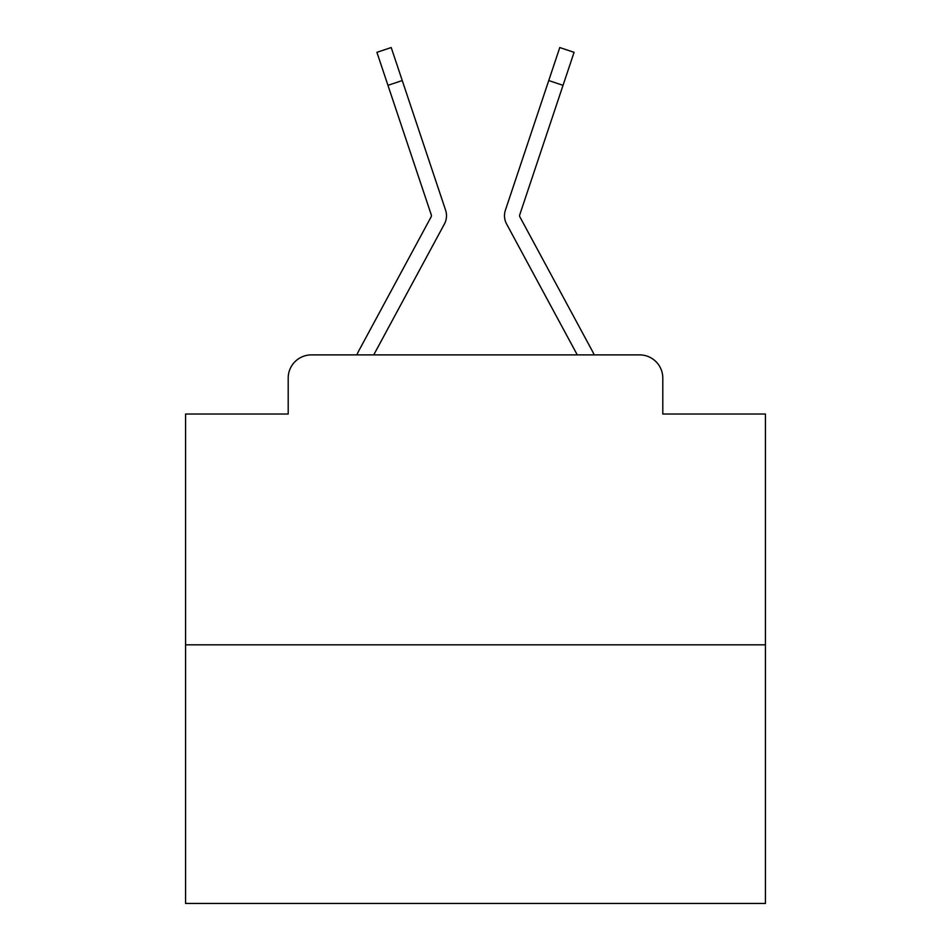 <?xml version="1.0" encoding="UTF-8"?>
<svg xmlns="http://www.w3.org/2000/svg" width="951" height="951" viewBox="0 0 951 951"><rect width="100%" height="100%" fill="white"/><g stroke="black" fill="none" stroke-linecap="round" stroke-linejoin="round"><path stroke-width="1.43" d="M288.201 378.082L288.201 414.03L288.201 378.082A23.193 23.193 0 0 1 311.393 354.889L356.827 354.889A57.987 57.987 0 0 1 358.955 350.527L431.148 216.816A2.318 2.318 0 0 0 431.314 214.974L376.917 52.329L391.218 47.55L402.249 80.55L387.96 85.328M765.436 644.826L185.564 644.826L185.564 903.45L765.436 903.45L765.436 414.03L662.799 414.03L662.799 378.082A23.193 23.193 0 0 0 639.607 354.889L311.393 354.889M185.564 644.826L185.564 414.03L288.201 414.03M428.437 253.572L373.731 354.889L428.437 253.572L373.731 354.889L428.437 253.572L373.731 354.889L428.437 253.572L373.731 354.889L428.437 253.572L373.731 354.889L428.437 253.572L373.731 354.889L428.437 253.572L373.731 354.889L428.437 253.572L373.731 354.889L428.437 253.572L373.731 354.889L428.437 253.572L373.731 354.889L428.437 253.572L373.731 354.889L428.437 253.572L373.731 354.889L428.437 253.572L373.731 354.889L428.437 253.572L373.731 354.889L428.437 253.572L373.731 354.889L428.437 253.572L373.731 354.889L428.437 253.572L373.731 354.889L428.437 253.572L373.731 354.889L428.437 253.572L373.731 354.889L428.437 253.572L373.731 354.889L428.437 253.572L373.731 354.889L428.437 253.572L373.731 354.889L385.036 354.889M565.964 354.889L577.269 354.889L522.563 253.572M519.567 215.711A2.318 2.318 0 0 1 519.686 214.974A2.318 2.318 0 0 0 519.567 215.711A2.318 2.318 0 0 1 519.686 214.974A2.318 2.318 0 0 0 519.567 215.711A2.318 2.318 0 0 1 519.686 214.974A2.318 2.318 0 0 0 519.567 215.711A2.318 2.318 0 0 1 519.686 214.974A2.318 2.318 0 0 0 519.567 215.711A2.318 2.318 0 0 1 519.686 214.974A2.318 2.318 0 0 0 519.567 215.711A2.318 2.318 0 0 1 519.686 214.974A2.318 2.318 0 0 0 519.567 215.711A2.318 2.318 0 0 1 519.686 214.974A2.318 2.318 0 0 0 519.567 215.711A2.318 2.318 0 0 1 519.686 214.974A2.318 2.318 0 0 0 519.567 215.711A2.318 2.318 0 0 1 519.686 214.974A2.318 2.318 0 0 0 519.567 215.711A2.318 2.318 0 0 1 519.686 214.974A2.318 2.318 0 0 0 519.567 215.711A2.318 2.318 0 0 1 519.686 214.974A2.318 2.318 0 0 0 519.567 215.711A2.318 2.318 0 0 1 519.686 214.974A2.318 2.318 0 0 0 519.567 215.711A2.318 2.318 0 0 1 519.686 214.974A2.318 2.318 0 0 0 519.567 215.711A2.318 2.318 0 0 1 519.686 214.974A2.318 2.318 0 0 0 519.567 215.711A2.318 2.318 0 0 1 519.686 214.974A2.318 2.318 0 0 0 519.567 215.711A2.318 2.318 0 0 1 519.686 214.974A2.318 2.318 0 0 0 519.567 215.711A2.318 2.318 0 0 1 519.686 214.974A2.318 2.318 0 0 0 519.567 215.711A2.318 2.318 0 0 1 519.686 214.974A2.318 2.318 0 0 0 519.567 215.711A2.318 2.318 0 0 1 519.686 214.974A2.318 2.318 0 0 0 519.567 215.711A2.318 2.318 0 0 1 519.686 214.974A2.318 2.318 0 0 0 519.567 215.711A2.318 2.318 0 0 1 519.686 214.974A2.318 2.318 0 0 0 519.567 215.711A2.318 2.318 0 0 1 519.686 214.974A2.318 2.318 0 0 0 519.567 215.711A2.318 2.318 0 0 1 519.686 214.974A2.318 2.318 0 0 0 519.852 216.816A2.318 2.318 0 0 1 519.567 215.711A2.318 2.318 0 0 0 519.852 216.816A2.318 2.318 0 0 1 519.567 215.711A2.318 2.318 0 0 0 519.852 216.816A2.318 2.318 0 0 1 519.567 215.711A2.318 2.318 0 0 0 519.852 216.816A2.318 2.318 0 0 1 519.567 215.711A2.318 2.318 0 0 0 519.852 216.816A2.318 2.318 0 0 1 519.567 215.711A2.318 2.318 0 0 0 519.852 216.816A2.318 2.318 0 0 1 519.567 215.711A2.318 2.318 0 0 0 519.852 216.816A2.318 2.318 0 0 1 519.567 215.711A2.318 2.318 0 0 0 519.852 216.816A2.318 2.318 0 0 1 519.567 215.711A2.318 2.318 0 0 0 519.852 216.816A2.318 2.318 0 0 1 519.567 215.711A2.318 2.318 0 0 0 519.852 216.816A2.318 2.318 0 0 1 519.567 215.711A2.318 2.318 0 0 0 519.852 216.816A2.318 2.318 0 0 1 519.567 215.711A2.318 2.318 0 0 0 519.852 216.816A2.318 2.318 0 0 1 519.567 215.711A2.318 2.318 0 0 0 519.852 216.816A2.318 2.318 0 0 1 519.567 215.711A2.318 2.318 0 0 0 519.852 216.816A2.318 2.318 0 0 1 519.567 215.711A2.318 2.318 0 0 0 519.852 216.816A2.318 2.318 0 0 1 519.567 215.711A2.318 2.318 0 0 0 519.852 216.816A2.318 2.318 0 0 1 519.567 215.711A2.318 2.318 0 0 0 519.852 216.816A2.318 2.318 0 0 1 519.567 215.711A2.318 2.318 0 0 0 519.852 216.816A2.318 2.318 0 0 1 519.567 215.711A2.318 2.318 0 0 0 519.852 216.816A2.318 2.318 0 0 1 519.567 215.711A2.318 2.318 0 0 0 519.852 216.816A2.318 2.318 0 0 1 519.567 215.711A2.318 2.318 0 0 0 519.852 216.816A2.318 2.318 0 0 1 519.567 215.711A2.318 2.318 0 0 0 519.852 216.816A2.318 2.318 0 0 1 519.567 215.711A2.318 2.318 0 0 0 519.852 216.816A2.318 2.318 0 0 1 519.567 215.711A2.318 2.318 0 0 0 519.852 216.816A2.318 2.318 0 0 1 519.567 215.711A2.318 2.318 0 0 0 519.852 216.816A2.318 2.318 0 0 1 519.567 215.711A2.318 2.318 0 0 0 519.852 216.816A2.318 2.318 0 0 1 519.567 215.711A2.318 2.318 0 0 0 519.852 216.816A2.318 2.318 0 0 1 519.567 215.711A2.318 2.318 0 0 0 519.852 216.816A2.318 2.318 0 0 1 519.567 215.711A2.318 2.318 0 0 0 519.852 216.816A2.318 2.318 0 0 1 519.567 215.711A2.318 2.318 0 0 0 519.852 216.816A2.318 2.318 0 0 1 519.567 215.711A2.318 2.318 0 0 0 519.852 216.816A2.318 2.318 0 0 1 519.567 215.711A2.318 2.318 0 0 0 519.852 216.816A2.318 2.318 0 0 1 519.567 215.711A2.318 2.318 0 0 0 519.852 216.816A2.318 2.318 0 0 1 519.567 215.711A2.318 2.318 0 0 0 519.852 216.816A2.318 2.318 0 0 1 519.567 215.711A2.318 2.318 0 0 0 519.852 216.816A2.318 2.318 0 0 1 519.567 215.711A2.318 2.318 0 0 0 519.852 216.816A2.318 2.318 0 0 1 519.567 215.711A2.318 2.318 0 0 0 519.852 216.816A2.318 2.318 0 0 1 519.567 215.711A2.318 2.318 0 0 0 519.852 216.816A2.318 2.318 0 0 1 519.567 215.711A2.318 2.318 0 0 0 519.852 216.816A2.318 2.318 0 0 1 519.567 215.711A2.318 2.318 0 0 0 519.852 216.816A2.318 2.318 0 0 1 519.567 215.711A2.318 2.318 0 0 0 519.852 216.816A2.318 2.318 0 0 1 519.567 215.711A2.318 2.318 0 0 0 519.852 216.816A2.318 2.318 0 0 1 519.567 215.711A2.318 2.318 0 0 0 519.852 216.816A2.318 2.318 0 0 1 519.567 215.711A2.318 2.318 0 0 0 519.852 216.816L592.045 350.527A57.987 57.987 0 0 1 594.173 354.889L639.607 354.889M662.799 414.03L662.799 378.082M373.731 354.889L444.414 223.984A17.391 17.391 0 0 0 445.603 210.195L402.249 80.55M577.269 354.889L506.586 223.984A17.391 17.391 0 0 1 505.397 210.195L559.782 47.55L574.083 52.329L563.04 85.328L548.751 80.55M431.433 215.711A2.318 2.318 0 0 0 431.314 214.974A2.318 2.318 0 0 1 431.433 215.711A2.318 2.318 0 0 0 431.314 214.974A2.318 2.318 0 0 1 431.433 215.711A2.318 2.318 0 0 0 431.314 214.974A2.318 2.318 0 0 1 431.433 215.711A2.318 2.318 0 0 0 431.314 214.974A2.318 2.318 0 0 1 431.433 215.711A2.318 2.318 0 0 0 431.314 214.974A2.318 2.318 0 0 1 431.433 215.711A2.318 2.318 0 0 0 431.314 214.974A2.318 2.318 0 0 1 431.433 215.711A2.318 2.318 0 0 0 431.314 214.974A2.318 2.318 0 0 1 431.433 215.711A2.318 2.318 0 0 0 431.314 214.974A2.318 2.318 0 0 1 431.433 215.711A2.318 2.318 0 0 0 431.314 214.974A2.318 2.318 0 0 1 431.433 215.711A2.318 2.318 0 0 0 431.314 214.974A2.318 2.318 0 0 1 431.433 215.711A2.318 2.318 0 0 0 431.314 214.974A2.318 2.318 0 0 1 431.433 215.711A2.318 2.318 0 0 0 431.314 214.974A2.318 2.318 0 0 1 431.433 215.711A2.318 2.318 0 0 0 431.314 214.974A2.318 2.318 0 0 1 431.433 215.711A2.318 2.318 0 0 0 431.314 214.974A2.318 2.318 0 0 1 431.433 215.711A2.318 2.318 0 0 0 431.314 214.974A2.318 2.318 0 0 1 431.433 215.711A2.318 2.318 0 0 0 431.314 214.974A2.318 2.318 0 0 1 431.433 215.711A2.318 2.318 0 0 0 431.314 214.974A2.318 2.318 0 0 1 431.433 215.711A2.318 2.318 0 0 0 431.314 214.974A2.318 2.318 0 0 1 431.433 215.711A2.318 2.318 0 0 0 431.314 214.974A2.318 2.318 0 0 1 431.433 215.711A2.318 2.318 0 0 0 431.314 214.974A2.318 2.318 0 0 1 431.433 215.711A2.318 2.318 0 0 0 431.314 214.974A2.318 2.318 0 0 1 431.148 216.816A2.318 2.318 0 0 0 431.433 215.711A2.318 2.318 0 0 1 431.148 216.816A2.318 2.318 0 0 0 431.433 215.711A2.318 2.318 0 0 1 431.148 216.816A2.318 2.318 0 0 0 431.433 215.711A2.318 2.318 0 0 1 431.148 216.816A2.318 2.318 0 0 0 431.433 215.711A2.318 2.318 0 0 1 431.148 216.816A2.318 2.318 0 0 0 431.433 215.711A2.318 2.318 0 0 1 431.148 216.816A2.318 2.318 0 0 0 431.433 215.711A2.318 2.318 0 0 1 431.148 216.816A2.318 2.318 0 0 0 431.433 215.711A2.318 2.318 0 0 1 431.148 216.816M519.686 214.974L563.04 85.328M376.917 52.329L391.218 47.55M559.782 47.55L574.083 52.329"/></g></svg>
